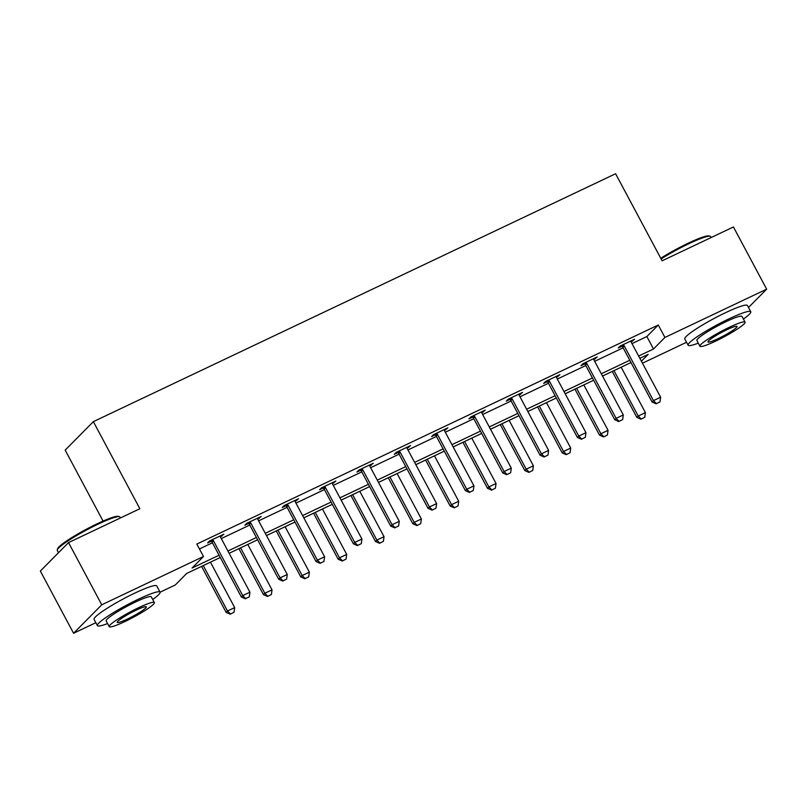 <?xml version="1.0" encoding="UTF-8"?>
<svg xmlns="http://www.w3.org/2000/svg" width="807" height="807" viewBox="0 0 807 807"><rect width="100%" height="100%" fill="white"/><g stroke="black" fill="none" stroke-linecap="round" stroke-linejoin="round"><path stroke-width="1.21" d="M103.064 521.07L65.175 450.124L93.36 421.647L615.61 173.737L662.113 260.812L733.432 226.959L766.65 289.158L748.503 307.487M686.555 342.279L642.463 363.2M220.281 557.506L186.71 573.434L175.28 584.984L160.089 592.197M95.851 622.691L73.568 633.263L101.753 604.796L203.475 556.507L192.046 568.047L219.06 555.226M101.753 604.796L68.534 542.597L40.35 571.063L73.568 633.263M632.002 343.6L646.861 336.549L658.29 325.009L196.827 544.069L203.475 556.507M199.43 548.952L212.423 542.788M221.289 538.572L249.756 525.054M258.623 520.848L287.1 507.331M295.957 503.124L324.434 489.607M333.301 485.4L361.768 471.883M370.635 467.677L399.112 454.159M407.979 449.953L436.446 436.436M445.313 432.229L473.79 418.712M482.647 414.505L511.124 400.988M519.99 396.782L548.457 383.264M557.324 379.058L585.801 365.541M594.668 361.334L623.135 347.817M631.155 341.865L634.574 339.222L620.21 346.042L618.303 347.968L621.985 346.223M593.821 359.589L597.23 356.946L582.876 363.765L580.969 365.692L584.641 363.947M556.487 377.313L559.897 374.67L545.532 381.489L543.636 383.416L547.307 381.671M519.143 395.037L522.563 392.394L508.198 399.213L506.292 401.14L509.974 399.394M481.809 412.76L485.219 410.117L470.864 416.937L468.958 418.863L472.63 417.118M444.465 430.484L447.885 427.851L433.52 434.66L431.614 436.587L435.296 434.842M407.132 448.208L410.541 445.575L396.187 452.384L394.28 454.311L397.952 452.566M369.798 465.932L373.207 463.299L358.843 470.118L356.946 472.034L360.618 470.289M332.454 483.665L335.873 481.022L321.509 487.842L319.602 489.758L323.284 488.013M295.12 501.389L298.529 498.746L284.175 505.565L282.268 507.482L285.94 505.737M257.776 519.113L261.196 516.47L246.831 523.289L244.925 525.206L248.606 523.471M220.442 536.837L223.852 534.194L209.497 541.013L207.591 542.94L211.263 541.194M68.534 542.597L139.863 508.733L93.36 421.647M658.29 325.009L664.928 337.447L766.65 289.158M638.64 356.048L653.499 348.997L664.928 337.447M227.927 551.02L256.404 537.502M265.261 533.296L293.738 519.779M302.605 515.572L331.082 502.055M339.939 497.838L368.416 484.321M377.283 480.115L405.75 466.597M414.616 462.391L443.093 448.874M451.95 444.667L480.427 431.15M489.294 426.943L517.771 413.426M526.628 409.22L555.105 395.702M563.972 391.496L592.439 377.979M601.306 373.772L629.783 360.255M641.404 361.213L648.172 354.384L639.86 358.328M630.993 362.535L602.526 376.052M593.659 380.258L565.182 393.776M556.316 397.982L527.849 411.499M518.982 415.706L490.505 429.223M481.648 433.43L453.171 446.947M444.304 451.153L415.837 464.671M406.97 468.877L378.493 482.394M369.636 486.601L341.159 500.118M332.292 504.325L303.815 517.842M294.959 522.048L266.481 535.566M257.615 539.782L229.148 553.289M646.861 336.549L653.499 348.997M632.234 340.332L632.668 341.149M594.9 358.056L595.334 358.873M557.556 375.78L557.99 376.597M520.222 393.503L520.656 394.32M482.879 411.237L483.312 412.044M445.545 428.961L445.978 429.768M408.211 446.685L408.645 447.492M370.867 464.408L371.301 465.215M333.533 482.132L333.967 482.939M296.189 499.856L296.623 500.673M258.855 517.58L259.289 518.397M221.522 535.303L221.955 536.12M656.404 403.601L659.995 401.896L656.404 403.601L653.458 400.635L652.086 402.027L622.853 347.282A2.845 2.623 44.7 0 0 622.338 346.586L621.299 345.527M630.963 340.937L631.114 341.684A2.845 2.623 44.7 0 0 631.407 342.491L660.63 397.226L653.458 400.635L624.225 345.9A2.845 2.623 44.7 0 0 623.71 345.194L623.165 344.639M659.995 401.896L660.63 397.226M652.086 402.027L656.172 403.833M612.281 371.412L636.844 417.411L638.216 416.029L645.398 412.619L621.148 367.205M640.94 419.216L644.763 417.28L640.94 419.216L636.844 417.411M613.966 370.615L638.216 416.029L641.172 418.984M645.398 412.619L644.763 417.28M660.762 258.28A34.671 4.196 -28.1 0 1 688.22 243.2A34.671 4.196 -28.1 0 1 709.03 235.926L710.17 236.269A35.518 4.297 151.9 0 0 688.845 243.714A35.518 4.297 151.9 0 0 661.104 258.926M711.149 237.54L710.654 236.602A35.518 4.297 151.9 0 0 710.17 236.269M743.408 319.058A35.518 4.297 151.9 0 0 750.772 311.744A35.518 4.297 151.9 0 0 728.963 318.856A35.518 4.297 151.9 0 0 688.109 345.204A35.518 4.297 151.9 0 0 698.287 343.146M750.772 311.744L747.453 305.52A35.518 4.297 151.9 0 0 725.644 312.632A35.518 4.297 151.9 0 0 684.79 338.98L688.109 345.204M699.941 346.243L696.885 340.524A25.572 3.097 -28.1 0 1 726.3 321.549A25.572 3.097 -28.1 0 1 742.006 316.425L745.063 322.154A25.572 3.097 151.9 0 0 729.357 327.269A25.572 3.097 151.9 0 0 699.941 346.243A25.572 3.097 151.9 0 0 715.648 341.119A25.572 3.097 151.9 0 0 745.063 322.154M726.915 329.73A16.483 1.997 151.9 0 0 707.961 341.956A16.483 1.997 151.9 0 0 718.079 338.658A16.483 1.997 151.9 0 0 737.033 326.432A16.483 1.997 151.9 0 0 726.915 329.73M57.277 549.89L57.63 548.75A34.671 4.196 -28.1 0 1 97.516 523.612A34.671 4.196 -28.1 0 1 118.336 516.339L119.466 516.682A35.518 4.297 151.9 0 0 98.141 524.126A35.518 4.297 151.9 0 0 57.277 549.89A35.518 4.297 151.9 0 0 57.287 550.475L58.497 552.734M120.445 517.953L119.95 517.015A35.518 4.297 151.9 0 0 119.466 516.682M152.705 599.47A35.518 4.297 151.9 0 0 160.068 592.156A35.518 4.297 151.9 0 0 138.259 599.268A35.518 4.297 151.9 0 0 97.405 625.617A35.518 4.297 151.9 0 0 107.583 623.559M160.068 592.156L156.75 585.932A35.518 4.297 151.9 0 0 134.94 593.044A35.518 4.297 151.9 0 0 94.086 619.393L97.405 625.617M109.238 626.656L106.181 620.926A25.572 3.097 -28.1 0 1 135.596 601.961A25.572 3.097 -28.1 0 1 151.302 596.837L154.359 602.567A25.572 3.097 151.9 0 0 138.653 607.681A25.572 3.097 151.9 0 0 109.238 626.656A25.572 3.097 151.9 0 0 124.944 621.531A25.572 3.097 151.9 0 0 154.359 602.567M136.212 610.142A16.483 1.997 151.9 0 0 117.257 622.368A16.483 1.997 151.9 0 0 127.375 619.07A16.483 1.997 151.9 0 0 146.329 606.844A16.483 1.997 151.9 0 0 136.212 610.142M619.07 421.325L622.661 419.62L619.07 421.325L616.114 418.359L614.742 419.751L585.519 365.006A2.845 2.623 44.7 0 0 585.004 364.31L583.965 363.251M593.629 358.661L593.781 359.408A2.845 2.623 44.7 0 0 594.073 360.215L623.297 414.959L616.114 418.359L586.891 363.624A2.845 2.623 44.7 0 0 586.376 362.928L585.821 362.363M622.661 419.62L623.297 414.959M614.742 419.751L618.838 421.557M581.726 439.048L585.317 437.344L581.726 439.048L578.78 436.093L577.409 437.475L548.175 382.73A2.845 2.623 44.7 0 0 547.66 382.034L546.621 380.975M556.295 376.385L556.437 377.131A2.845 2.623 44.7 0 0 556.729 377.938L585.963 432.683L578.78 436.093L549.547 381.348A2.845 2.623 44.7 0 0 549.032 380.652L548.488 380.087M585.317 437.344L585.963 432.683M577.409 437.475L581.504 439.28M574.947 389.135L599.51 435.134L600.882 433.752L608.064 430.343L583.814 384.929M603.606 436.94L607.419 435.013L603.606 436.94L599.51 435.134M576.632 388.338L600.882 433.752L603.828 436.718M608.064 430.343L607.419 435.013M537.613 406.859L562.176 452.868L563.538 451.476L570.72 448.067L546.47 402.653M566.262 454.664L570.085 452.737L566.262 454.664L562.176 452.868M539.298 406.062L563.538 451.476L566.494 454.442M570.72 448.067L570.085 452.737M544.392 456.772L547.983 455.067L544.392 456.772L541.436 453.816L540.065 455.198L510.841 400.454A2.845 2.623 44.7 0 0 510.327 399.758L509.288 398.698M518.951 394.109L519.103 394.855A2.845 2.623 44.7 0 0 519.395 395.662L548.619 450.407L541.436 453.816L512.213 399.072A2.845 2.623 44.7 0 0 511.699 398.376L511.144 397.811M547.983 455.067L548.619 450.407M540.065 455.198L544.16 457.004M507.058 474.496L510.639 472.791L507.058 474.496L504.103 471.54L502.731 472.922L473.507 418.187A2.845 2.623 44.7 0 0 472.993 417.481L471.944 416.422M481.618 411.832L481.769 412.579A2.845 2.623 44.7 0 0 482.051 413.386L511.285 468.131L504.103 471.54L474.879 416.795A2.845 2.623 44.7 0 0 474.365 416.099L473.81 415.534M510.639 472.791L511.285 468.131M502.731 472.922L506.826 474.728M469.714 492.22L473.305 490.515L469.714 492.22L466.769 489.264L465.397 490.646L436.163 435.911A2.845 2.623 44.7 0 0 435.649 435.205L434.61 434.146M444.274 429.556L444.425 430.302A2.845 2.623 44.7 0 0 444.718 431.109L473.941 485.854L466.769 489.264L437.535 434.519A2.845 2.623 44.7 0 0 437.021 433.823L436.476 433.258M473.305 490.515L473.941 485.854M465.397 490.646L469.492 492.452M500.269 424.583L524.832 470.592L526.204 469.2L533.387 465.79L509.136 420.376M528.928 472.398L532.751 470.461L528.928 472.398L524.832 470.592M501.954 423.786L526.204 469.2L529.16 472.166M533.387 465.79L532.751 470.461M462.936 442.317L487.499 488.316L488.871 486.924L496.043 483.514L471.802 438.1M491.594 490.121L495.407 488.185L491.594 490.121L487.499 488.316M464.62 441.51L488.871 486.924L491.816 489.889M496.043 483.514L495.407 488.185M425.592 460.04L450.155 506.039L451.527 504.647L458.709 501.248L434.459 455.824M454.25 507.845L458.073 505.908L454.25 507.845L450.155 506.039M427.276 459.233L451.527 504.647L454.482 507.613M458.709 501.248L458.073 505.908M432.381 509.943L435.972 508.239L432.381 509.943L429.425 506.988L428.053 508.37L398.829 453.635A2.845 2.623 44.7 0 0 398.315 452.929L397.276 451.87M406.94 447.28L407.091 448.026A2.845 2.623 44.7 0 0 407.384 448.843L436.607 503.578L429.425 506.988L400.201 452.243A2.845 2.623 44.7 0 0 399.687 451.547L399.132 450.992M435.972 508.239L436.607 503.578M428.053 508.37L432.149 510.175M388.258 477.764L412.821 523.763L414.193 522.381L421.375 518.972L397.125 473.558M416.916 525.569L420.729 523.632L416.916 525.569L412.821 523.763M389.942 476.957L414.193 522.381L417.138 525.337M421.375 518.972L420.729 523.632M395.037 527.667L398.628 525.962L395.037 527.667L392.091 524.711L390.719 526.093L361.486 471.359A2.845 2.623 44.7 0 0 360.971 470.652L359.932 469.593M369.606 465.003L369.747 465.76A2.845 2.623 44.7 0 0 370.04 466.567L399.273 521.302L392.091 524.711L362.857 469.977A2.845 2.623 44.7 0 0 362.343 469.271L361.798 468.716M398.628 525.962L399.273 521.302M390.719 526.093L394.815 527.899M350.924 495.488L375.487 541.487L376.849 540.105L384.031 536.695L359.781 491.281M379.572 543.293L383.396 541.356L379.572 543.293L375.487 541.487M352.609 494.691L376.849 540.105L379.804 543.061M384.031 536.695L383.396 541.356M357.703 545.391L361.294 543.686L357.703 545.391L354.747 542.435L353.385 543.817L324.152 489.082A2.845 2.623 44.7 0 0 323.637 488.376L322.598 487.317M332.262 482.727L332.413 483.484A2.845 2.623 44.7 0 0 332.706 484.291L361.929 539.026L354.747 542.435L325.524 487.7A2.845 2.623 44.7 0 0 325.009 486.994L324.464 486.439M361.294 543.686L361.929 539.026M353.385 543.817L357.471 545.623M313.58 513.212L338.143 559.211L339.515 557.829L346.697 554.419L322.447 509.005M342.239 561.016L346.062 559.08L342.239 561.016L338.143 559.211M315.265 512.415L339.515 557.829L342.471 560.784M346.697 554.419L346.062 559.08M320.369 563.125L323.95 561.42L320.369 563.125L317.413 560.159L316.041 561.541L286.818 506.806A2.845 2.623 44.7 0 0 286.303 506.11L285.254 505.051M294.928 500.461L295.08 501.208A2.845 2.623 44.7 0 0 295.362 502.015L324.596 556.749L317.413 560.159L288.19 505.424A2.845 2.623 44.7 0 0 287.675 504.718L287.121 504.163M323.95 561.42L324.596 556.749M316.041 561.541L320.137 563.347M276.246 530.935L300.809 576.934L302.181 575.552L309.363 572.143L285.113 526.729M304.905 578.74L308.718 576.803L304.905 578.74L300.809 576.934M277.931 530.138L302.181 575.552L305.127 578.508M309.363 572.143L308.718 576.803M283.025 580.848L286.616 579.144L283.025 580.848L280.079 577.883L278.708 579.275L249.474 524.53A2.845 2.623 44.7 0 0 248.96 523.834L247.92 522.775M257.584 518.185L257.736 518.931A2.845 2.623 44.7 0 0 258.028 519.738L287.252 574.473L280.079 577.883L250.846 523.148A2.845 2.623 44.7 0 0 250.331 522.442L249.787 521.887M286.616 579.144L287.252 574.473M278.708 579.275L282.803 581.07M238.902 548.659L263.465 594.658L264.837 593.276L272.02 589.867L247.769 544.453M267.561 596.464L271.384 594.527L267.561 596.464L263.465 594.658M240.587 547.862L264.837 593.276L267.793 596.232M272.02 589.867L271.384 594.527M245.691 598.572L249.282 596.867L245.691 598.572L242.736 595.606L241.364 596.998L212.14 542.254A2.845 2.623 44.7 0 0 211.626 541.558L210.587 540.498M220.25 535.909L220.402 536.655A2.845 2.623 44.7 0 0 220.694 537.462L249.918 592.197L242.736 595.606L213.512 540.872A2.845 2.623 44.7 0 0 212.998 540.165L212.443 539.611M249.282 596.867L249.918 592.197M241.364 596.998L245.459 598.804M201.568 566.383L226.131 612.382L227.503 611L234.686 607.59L210.435 562.176M230.227 614.188L234.04 612.251L230.227 614.188L226.131 612.382M203.253 565.586L227.503 611L230.449 613.956M234.686 607.59L234.04 612.251M623.71 345.194L622.338 346.586M624.225 345.9L622.853 347.282M586.376 362.928L585.004 364.31M586.891 363.624L585.519 365.006M549.032 380.652L547.66 382.034M549.547 381.348L548.175 382.73M511.699 398.376L510.327 399.758M512.213 399.072L510.841 400.454M474.365 416.099L472.993 417.481M474.879 416.795L473.507 418.187M437.021 433.823L435.649 435.205M437.535 434.519L436.163 435.911M399.687 451.547L398.315 452.929M400.201 452.243L398.829 453.635M362.343 469.271L360.971 470.652M362.857 469.977L361.486 471.359M325.009 486.994L323.637 488.376M325.524 487.7L324.152 489.082M287.675 504.718L286.303 506.11M288.19 505.424L286.818 506.806M250.331 522.442L248.96 523.834M250.846 523.148L249.474 524.53M212.998 540.165L211.626 541.558M213.512 540.872L212.14 542.254"/></g></svg>
